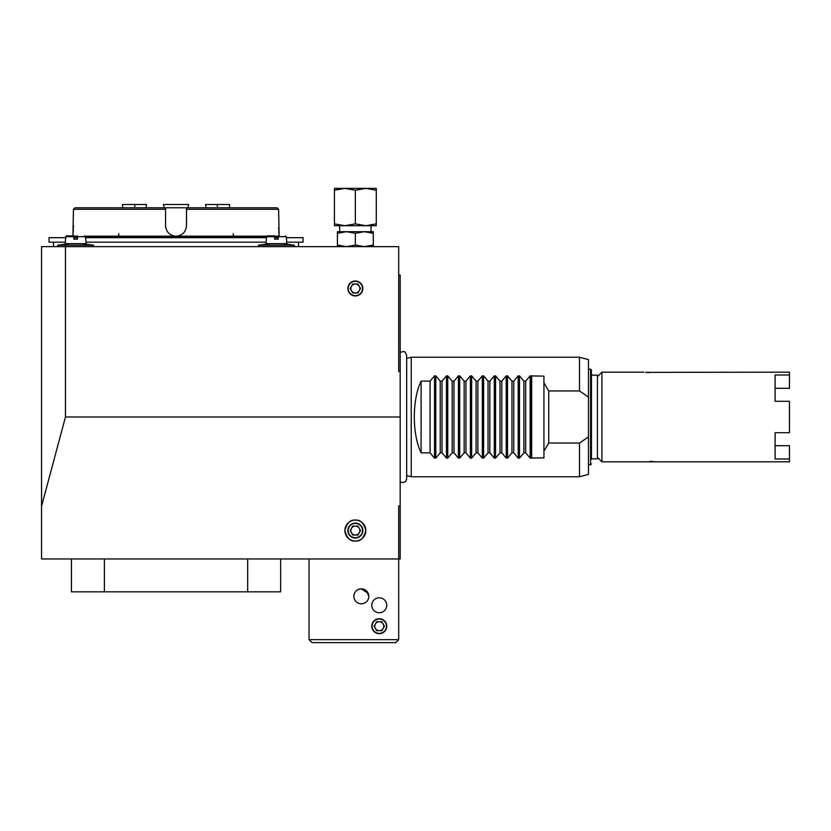 <?xml version="1.0" encoding="UTF-8"?>
<svg xmlns="http://www.w3.org/2000/svg" width="831" height="831" viewBox="0 0 831 831"><rect width="100%" height="100%" fill="white"/><g stroke="black" fill="none" stroke-linecap="round" stroke-linejoin="round"><path stroke-width="1.25" d="M591.454 416.954L591.454 370.075L591.454 416.954M73.855 235.879L73.855 239.172L73.855 235.879L66.688 235.879A0.893 0.893 0 0 0 65.794 236.7L65.711 237.676L49.019 237.676L49.019 242.164L65.317 242.164M274.635 235.879L274.635 236.7L274.635 235.879L267.468 235.879L274.635 235.879L274.635 239.172L274.635 236.7L266.574 236.7A0.893 0.893 0 0 1 267.468 235.879M789.45 374.999L789.45 388.306L775.105 388.306L775.105 401.29L775.105 374.999L789.45 374.999L789.45 372.163L645.469 372.361M597.427 457.341L601.914 461.828L789.45 461.828L789.45 458.982L775.105 458.982L775.105 432.691L775.105 445.686L775.105 432.691L789.45 432.691L789.45 401.29L775.105 401.29L775.105 388.306L775.105 401.29M655.711 461.828L652.055 461.485M652.013 461.485L649.79 461.423M645.542 372.371L647.411 372.506M647.453 372.506L649.676 372.568M601.914 461.828L601.914 372.163L643.755 372.163M597.427 376.651L601.914 372.163M591.454 458.837L597.427 458.837L597.427 375.155L591.454 375.155M229.366 207.792L229.626 204.509L205.548 204.509L206.14 207.792M145.934 207.792L146.526 204.509L135.058 204.509L134.456 207.792M591.454 459.283L591.454 374.708M118.511 236.181L118.916 233.646M233.158 233.646L233.573 236.181M279.143 236.181L278.614 209.287L186.497 209.287L186.497 225.72C185.884 232.067 182.394 235.557 176.037 236.181C169.69 235.568 166.2 232.088 165.577 225.72A10.46 10.46 0 0 0 165.785 227.777M165.577 225.72L165.577 209.287L73.46 209.287L72.931 236.181M367.312 188.367L343.4 188.367M588.462 369.172L590.561 369.172L591.454 370.075M588.462 464.809L590.561 464.809L590.561 369.172M588.462 436.929L588.462 474.366L579.498 476.765L579.498 443.048L548.72 443.048L543.931 451.202L543.931 457.85L530.147 458.12L525.701 452.853L523.914 452.853L519.468 458.12L518.201 458.12L513.755 452.853L511.958 452.853L507.512 458.12L506.245 458.12L501.799 452.853L500.002 452.853L495.556 458.12L494.289 458.12L489.843 452.853L488.046 452.853L483.6 458.12L482.333 458.12L477.887 452.853L476.09 452.853L471.644 458.12L470.377 458.12L465.931 452.853L464.145 452.853L459.688 458.12L458.421 458.12L453.975 452.853L452.189 452.853L447.743 458.12L446.476 458.12L442.019 452.853L440.233 452.853L435.787 458.12L434.52 458.12L430.074 452.853L421.099 452.853C412.041 434.073 412.041 399.919 421.099 381.128L430.074 381.128L434.52 375.861L435.787 375.861L440.233 381.128L442.019 381.128L446.476 375.861L447.743 375.861L452.189 381.128L453.975 381.128L458.421 375.861L459.688 375.861L464.145 381.128L465.931 381.128L470.377 375.861L471.644 375.861L476.09 381.128L477.887 381.128L482.333 375.861L483.6 375.861L488.046 381.128L489.843 381.128L494.289 375.861L495.556 375.861L500.002 381.128L501.799 381.128L506.245 375.861L507.512 375.861L511.958 381.128L513.755 381.128L518.201 375.861L519.468 375.861L523.914 381.128L525.701 381.128L530.147 375.861L543.931 376.142L543.931 382.779L548.72 390.944L579.498 390.944L579.498 357.226L588.462 359.626L588.462 436.929L579.498 443.048M356.842 281.158L359.543 282.301M355.356 526.075A4.487 4.487 0 0 1 359.241 532.806A4.487 4.487 0 0 1 351.471 532.806A4.487 4.487 0 0 1 355.356 526.075M406.671 358.452L411.241 357.226L579.498 357.226M406.671 475.54L411.241 476.765L579.498 476.765M355.356 284.005A4.487 4.487 0 0 1 359.241 290.725A4.487 4.487 0 0 1 351.471 290.725A4.487 4.487 0 0 1 355.356 284.005M379.258 621.713A4.487 4.487 0 0 1 383.143 628.444A4.487 4.487 0 0 1 375.383 628.444A4.487 4.487 0 0 1 379.258 621.713M353.861 295.805L351.17 294.673M365.817 225.72L376.277 225.72L376.277 223.851L365.817 225.72L355.356 223.851L344.896 225.72L365.817 225.72M371.041 225.72L371.041 231.704L364.321 231.704L355.356 233.303L355.356 245.041L346.392 246.641L337.428 245.041L337.428 246.641M339.661 225.72L339.661 231.704L346.392 231.704L337.428 233.303L337.428 245.041L346.392 246.641M355.356 537.73A7.178 7.178 0 0 1 348.179 530.562A7.178 7.178 0 0 1 355.356 523.385A7.178 7.178 0 0 1 362.524 530.562A7.178 7.178 0 0 1 355.356 537.73M286.363 237.676L303.055 237.676L303.055 242.164L286.757 242.164M77.439 235.879C86.767 235.879 86.767 235.879 77.439 235.879C86.767 235.879 86.767 235.879 77.439 235.879L77.439 239.172L77.439 236.7L85.5 236.7L86.112 243.66L65.192 243.66L65.794 236.7L73.855 236.7M77.439 239.172L73.855 239.172M278.219 235.879C287.536 235.879 287.536 235.879 278.219 235.879C287.536 235.879 287.536 235.879 278.219 235.879C287.536 235.879 287.536 235.879 278.219 235.879C287.536 235.879 287.536 235.879 278.219 235.879L278.219 239.172L278.219 236.7L286.28 236.7L286.882 243.66L265.962 243.66L266.574 236.7M278.219 239.172L274.635 239.172M355.356 295.659A7.178 7.178 0 0 1 348.179 288.482A7.178 7.178 0 0 1 355.356 281.314A7.178 7.178 0 0 1 362.524 288.482A7.178 7.178 0 0 1 355.356 295.659M355.356 523.094A7.469 7.469 0 0 1 362.825 530.562A7.469 7.469 0 0 1 355.356 538.031A7.469 7.469 0 0 1 347.888 530.562A7.469 7.469 0 0 1 355.356 523.094M379.258 633.367A7.178 7.178 0 0 1 372.091 626.2A7.178 7.178 0 0 1 379.258 619.022A7.178 7.178 0 0 1 386.436 626.2A7.178 7.178 0 0 1 379.258 633.367M355.356 295.961A7.469 7.469 0 0 0 362.825 288.482A7.469 7.469 0 0 0 355.356 281.013A7.469 7.469 0 0 0 347.888 288.482A7.469 7.469 0 0 0 355.356 295.961M354.006 594.84L353.861 596.315C354.307 591.765 356.79 589.272 361.329 588.836A7.469 7.469 0 0 0 353.861 596.315A7.469 7.469 0 0 0 361.329 603.784A7.469 7.469 0 0 0 368.798 596.315A7.469 7.469 0 0 0 361.329 588.836L368.226 593.438M368.652 594.84L368.798 596.315L366.616 591.028M379.258 612.748A7.469 7.469 0 0 0 386.737 605.28A7.469 7.469 0 0 0 379.258 597.801A7.469 7.469 0 0 0 371.789 605.28A7.469 7.469 0 0 0 379.258 612.748M379.258 633.669A7.469 7.469 0 0 0 386.737 626.2A7.469 7.469 0 0 0 379.258 618.721A7.469 7.469 0 0 0 371.789 626.2A7.469 7.469 0 0 0 379.258 633.669M366.606 591.018L364.217 589.418M361.329 588.836L358.462 589.418M355.128 592.15L354.432 593.438M400.178 371.55L400.178 275.04L398.693 275.04L398.693 246.641L398.693 371.55L400.178 371.55L400.178 505.913L398.693 505.913L398.693 639.641L309.028 639.641L309.028 558.951M298.568 242.164L298.568 246.641M53.506 242.164L53.506 246.641M355.356 541.023A10.46 10.46 0 0 0 365.817 530.562A10.46 10.46 0 0 0 355.356 520.102C350.412 519.51 346.922 522.99 344.896 530.562C346.922 538.124 350.412 541.615 355.356 541.023C360.301 541.615 363.791 538.124 365.817 530.562C363.791 522.99 360.301 519.51 355.356 520.102A10.46 10.46 0 0 0 344.896 530.562A10.46 10.46 0 0 0 355.356 541.023M71.435 558.951L71.435 591.828L104.384 591.828L104.384 558.951M41.55 506.224L65.462 416.996L65.462 246.641L41.55 246.641L41.55 558.951L400.178 558.951L400.178 505.913M65.462 416.996L400.178 416.996M398.693 246.641L65.462 246.641M247.69 558.951L247.69 591.828L104.384 591.828M247.69 591.828L280.639 591.828L280.639 558.951M373.285 246.641L373.285 245.041L364.321 246.641L355.356 245.041M398.693 639.641L395.701 642.633L312.02 642.633L309.028 639.641M373.285 233.303L364.321 231.704L373.285 231.704L373.285 245.041M355.356 233.303L346.392 231.704L337.428 231.704L337.428 233.303L337.428 231.704M266.097 242.164L85.977 242.164M364.321 231.704L346.392 231.704M278.219 237.676L274.635 237.676M266.491 237.676L85.583 237.676M77.439 237.676L73.855 237.676M381.855 621.713L384.441 626.2L381.855 630.677L376.672 630.677L374.085 626.2L376.672 621.713L381.855 621.713M357.943 284.005L360.529 288.482L357.943 292.969L352.77 292.969L350.173 288.482L352.77 284.005L357.943 284.005M357.943 526.075L360.529 530.562L357.943 535.039L352.77 535.039L350.173 530.562L352.77 526.075L357.943 526.075M411.241 476.765L411.241 357.226M334.436 225.72L344.896 225.72L334.436 223.851L334.436 225.72L334.436 188.367L334.436 190.237L343.4 188.408M525.701 452.853L525.701 381.128M531.684 457.85L531.684 376.142M543.931 382.779L543.931 451.202M548.72 390.944L548.72 443.048M579.498 390.944L588.462 397.062M421.099 381.128L421.099 452.853M430.074 381.128L430.074 452.853M440.233 381.128L440.233 452.853M442.019 452.853L442.019 381.128M452.189 381.128L452.189 452.853M453.975 452.853L453.975 381.128M464.145 381.128L464.145 452.853M465.931 452.853L465.931 381.128M476.09 381.128L476.09 452.853M477.887 452.853L477.887 381.128M488.046 381.128L488.046 452.853M489.843 452.853L489.843 381.128M500.002 381.128L500.002 452.853M501.799 452.853L501.799 381.128M511.958 381.128L511.958 452.853M513.755 452.853L513.755 381.128M523.914 381.128L523.914 452.853M376.277 190.237L365.817 188.367L376.277 188.367L376.277 223.851M355.356 190.237L344.896 188.367L365.817 188.367L355.356 190.237L355.356 223.851M334.436 188.367L344.896 188.367L334.436 190.237M278.219 237.479L274.635 237.479M266.502 237.479L85.572 237.479M77.439 237.479L73.855 237.479M278.219 236.181L274.635 236.181M266.803 236.181L85.281 236.181M77.439 236.181L73.855 236.181M73.086 234.477L73.19 233.158M73.294 231.537L73.388 229.72M73.44 227.767L73.46 225.72M278.634 227.819L278.686 229.74M278.78 231.6L278.884 233.116M278.987 234.446L279.06 235.35M176.037 236.181A10.46 10.46 0 0 0 178.083 235.983M278.614 209.287L277.107 207.792L186.497 207.792L186.497 209.287L186.497 207.792L165.577 207.792L165.577 209.287L165.577 207.792L74.967 207.792L73.46 209.287M187.785 207.792L188.647 204.509L163.437 204.509L164.289 207.792M135.058 204.509L122.448 204.509L122.718 207.792M217.016 204.509L217.618 207.792M775.105 432.691L775.105 445.686L789.45 445.686L789.45 458.982M400.178 481.689L401.726 482.52L404.572 482.209L405.892 481.087L406.671 478.739L406.671 355.252L405.289 352.261L403.804 351.482L400.178 352.292M57.91 246.641L57.723 245.176L93.581 245.176L93.394 246.641M258.68 246.641L258.493 245.176L294.361 245.176L294.164 246.641M530.147 375.861L530.147 458.12M434.52 375.861L434.52 458.12M435.787 458.12L435.787 375.861M446.476 375.861L446.476 458.12M447.743 458.12L447.743 375.861M458.421 375.861L458.421 458.12M459.688 458.12L459.688 375.861M470.377 375.861L470.377 458.12M471.644 458.12L471.644 375.861M482.333 375.861L482.333 458.12M483.6 458.12L483.6 375.861M494.289 375.861L494.289 458.12M495.556 458.12L495.556 375.861M506.245 375.861L506.245 458.12M507.512 458.12L507.512 375.861M518.201 375.861L518.201 458.12M519.468 458.12L519.468 375.861M531.425 375.861L531.425 458.12M286.28 236.7L285.386 235.879L286.28 236.7M85.5 236.7L84.606 235.879M590.561 464.809L591.454 463.916M81.926 243.66L93.581 245.176M69.378 243.66L57.723 245.176M282.706 243.66L294.361 245.176M270.148 243.66L258.493 245.176"/></g></svg>
